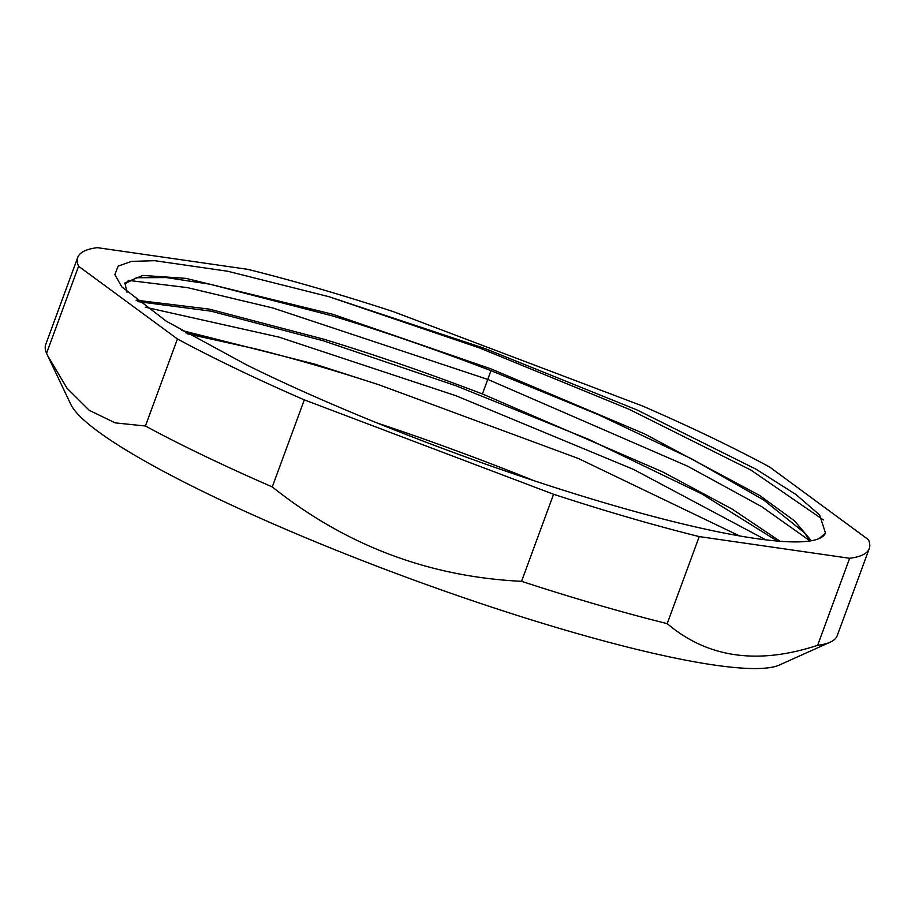 <?xml version="1.0" encoding="UTF-8"?>
<svg xmlns="http://www.w3.org/2000/svg" width="915" height="915" viewBox="0 0 915 915"><rect width="100%" height="100%" fill="white"/><g stroke="black" fill="none" stroke-linecap="round" stroke-linejoin="round"><path stroke-width="1.37" d="M46.551 353.293L78.576 266.254A421.678 59.99 -159.8 0 1 77.775 257.367L45.75 344.417A421.678 59.99 20.2 0 0 46.551 353.293L70.741 404.281A381.509 54.282 20.2 0 0 409.016 578.269A381.509 54.282 20.2 0 0 779.397 665.011L830.134 642.204A421.678 59.99 20.2 0 0 834.972 639.047A421.678 59.99 20.2 0 0 837.225 635.616L869.25 548.577A421.678 59.99 -159.8 0 1 849.658 558.287L699.232 536.59L667.207 623.63C707.444 657.793 757.586 665.022 817.633 645.327A421.678 59.99 20.2 0 0 830.134 642.204M47.66 355.672L66.978 388.154L89.304 410.366L115.221 422.879L145.416 426.013A421.678 59.99 20.2 0 0 272.27 486.917C345.458 545.306 428.552 576.782 521.561 581.322A421.678 59.99 20.2 0 0 597.529 604.792A421.678 59.99 20.2 0 0 667.207 623.63M77.775 257.367A421.678 59.99 -159.8 0 1 97.367 247.656L247.793 269.353A421.678 59.99 -159.8 0 1 317.471 288.191A421.678 59.99 -159.8 0 1 393.439 311.672L642.73 406.077A421.678 59.99 -159.8 0 1 769.584 466.982L868.449 539.69A421.678 59.99 -159.8 0 1 869.25 548.577M817.633 645.327L849.658 558.287M699.232 536.59A421.678 59.99 -159.8 0 1 629.554 517.753A421.678 59.99 -159.8 0 1 553.586 494.272L304.306 399.866L272.27 486.917M521.561 581.322L553.586 494.272M304.306 399.866A421.678 59.99 -159.8 0 1 177.441 338.962L145.416 426.013M78.576 266.254L177.441 338.962M246.821 365.005A375.287 53.39 20.2 0 0 819.417 538.42A375.287 53.39 20.2 0 0 825.502 533.09L819.634 514.973L795.878 494.466L756.145 469.258L637.023 409.954L485.041 348.546L329.068 296.735L227.789 271.263L154.727 260.683L131.508 261.404L118.149 266.116L114.867 274.683L121.798 286.841L166.381 321.268L246.821 365.005M819.188 538.512L825.502 533.09M136.049 300.154L209.283 309.121L323.67 339.168C374.429 354.643 427.351 372.908 482.411 393.965L662.517 471.808L732.114 509.06L780.06 541.268M136.129 277.737L166.267 277.565L209.855 284.188L332.248 315.858C383.019 331.322 435.929 349.587 490.978 370.655L598.376 414.701L692.06 459.056L763.59 499.933L804.216 532.564L810.107 540.948L761.772 506.704L687.703 466.227L488.05 379.519L272.899 307.989L187.483 287.642L128.191 280.345M823.409 519.926L750.906 470.07L629.085 409.279L479.62 347.986L329.068 296.735M126.979 292.251L124.92 282.952L142.809 275.426L185.939 278.366L332.82 314.303L491.115 368.928L644.492 433.847L759.656 495.461L794.506 520.852L811.319 540.742M137.433 277.508L124.692 283.742M187.426 333.815L254.816 348.729L185.676 332.808M777.258 541.04L701.771 493.86L588.928 439.44L455.796 385.695L323.098 340.723L210.873 311.134L137.902 301.618M765.764 539.839L633.626 469.452L455.945 395.726L278.938 337.109L145.325 307.2M254.816 348.718A368.596 52.441 -159.8 0 1 314.234 364.822A368.596 52.441 -159.8 0 1 378.844 384.746L578.257 458.449L739.492 535.904M377.3 423.05A388.212 55.232 -159.8 0 1 533.765 480.615M181.502 330.395L314.52 364.044L378.867 384.757M490.978 370.655L482.411 393.965"/></g></svg>
